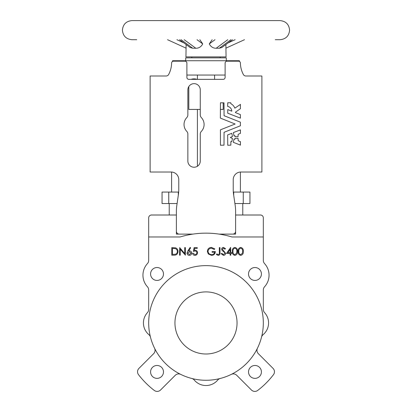<?xml version="1.0" encoding="UTF-8"?>
<svg xmlns="http://www.w3.org/2000/svg" width="412" height="412" viewBox="0 0 412 412"><rect width="100%" height="100%" fill="white"/><g stroke="black" fill="none" stroke-linecap="round" stroke-linejoin="round"><path stroke-width="0.62" d="M136.743 39.706L131.964 39.706C126.16 39.14 122.977 35.957 122.41 30.153C122.977 24.349 126.16 21.167 131.964 20.6L280.036 20.6C285.84 21.167 289.023 24.349 289.59 30.153C289.023 35.957 285.84 39.14 280.036 39.706L275.257 39.706M186.121 44.547L185.941 56.902L226.059 56.902L225.879 44.547M232.44 39.706L221.841 47.529L219.282 48.245L216.192 48.245C213.2 48.297 210.887 46.855 209.265 43.924L212.144 39.706M185.699 60.724L185.699 57.855L226.301 57.855L226.301 60.724M172.566 61.455L172.566 60.724L239.434 60.724L239.434 61.445M233.331 142.331L240.423 145.112L240.423 141.666L238.203 140.713L238.048 138.314L235.046 138.314L234.953 139.277L233.995 139.148L233.331 142.331M233.388 132.561L233.995 135.847L234.953 135.723L235.046 136.681L238.048 136.681L238.141 134.369L240.423 133.333L240.423 129.883L233.388 132.561M230.323 137.5L232.466 138.504L231.802 141.682L230.849 141.558L230.849 145.158L227.748 145.251L227.656 134.92L231.802 133.313L232.466 136.496L230.323 137.5M186.801 117.569A10.032 10.032 0 0 0 186.801 131.407A3.821 3.821 0 0 1 187.857 134.039L187.857 161.03A6.211 6.211 0 0 0 194.062 167.236A6.211 6.211 0 0 0 200.273 161.03L200.273 134.039A3.821 3.821 0 0 1 201.329 131.407A10.032 10.032 0 0 0 201.329 117.569A3.821 3.821 0 0 1 200.273 114.938L200.273 89.857A6.211 6.211 0 0 0 194.062 83.651A6.211 6.211 0 0 0 187.857 89.857L187.857 114.938A3.821 3.821 0 0 1 186.801 117.569M257.727 390.427A4.774 4.774 0 0 1 251.444 390.01L236.745 375.311A4.774 4.774 0 0 0 231.261 374.4A4.774 4.774 0 0 1 236.745 375.311L251.444 390.01A4.774 4.774 0 0 0 257.727 390.427A85.021 85.021 0 0 0 273.475 374.678A4.774 4.774 0 0 0 274.459 371.773M150.581 273.975A6.448 6.448 0 0 0 157.029 280.428A6.448 6.448 0 0 0 163.476 273.975A6.448 6.448 0 0 0 157.029 267.527A6.448 6.448 0 0 0 150.581 273.975M248.524 273.975A6.448 6.448 0 0 0 254.971 280.428A6.448 6.448 0 0 0 261.419 273.975A6.448 6.448 0 0 0 254.971 267.527A6.448 6.448 0 0 0 248.524 273.975M248.524 371.923A6.448 6.448 0 0 0 254.971 378.371A6.448 6.448 0 0 0 261.419 371.923A6.448 6.448 0 0 0 254.971 365.475A6.448 6.448 0 0 0 248.524 371.923M150.581 371.923A6.448 6.448 0 0 0 157.029 378.371A6.448 6.448 0 0 0 163.476 371.923A6.448 6.448 0 0 0 157.029 365.475A6.448 6.448 0 0 0 150.581 371.923M174.951 322.951A31.049 31.049 0 0 0 206 353.996A31.049 31.049 0 0 0 237.049 322.951A31.049 31.049 0 0 0 206 291.902A31.049 31.049 0 0 0 174.951 322.951M263.32 322.951A57.319 57.319 0 0 0 206 265.632A57.319 57.319 0 0 0 148.68 322.951A57.319 57.319 0 0 0 206 380.266A57.319 57.319 0 0 0 263.32 322.951M154.552 348.212A4.774 4.774 0 0 1 153.64 353.697L138.937 368.395A4.774 4.774 0 0 0 138.525 374.678A85.021 85.021 0 0 0 154.273 390.427A4.774 4.774 0 0 0 160.556 390.01L175.255 375.311A4.774 4.774 0 0 1 180.739 374.4M263.093 334.673A4.774 4.774 0 0 0 261.527 337.155A4.774 4.774 0 0 1 263.093 334.673A15.285 15.285 0 0 0 264.571 312.636A4.774 4.774 0 0 1 263.32 309.417L263.32 289.986A4.774 4.774 0 0 1 264.566 286.767A17.196 17.196 0 0 0 264.566 263.603A4.774 4.774 0 0 1 263.32 260.384L263.32 217.866A2.863 2.863 0 0 0 260.451 215.002L235.613 215.002L235.613 234.109L219.066 234.109L235.613 234.109L235.613 211.109A38.213 38.213 0 0 0 235.206 205.552L233.635 194.84A38.213 38.213 0 0 1 233.228 189.283L233.228 179.601A7.643 7.643 0 0 1 240.871 172.015L261.903 172.015L261.903 76.009L245.882 76.009A2.863 2.863 0 0 1 243.348 74.484A25.317 25.317 0 0 1 240.407 63.077A1.911 1.911 0 0 0 238.497 61.197L227.027 61.197A1.911 1.911 0 0 0 225.117 63.108L225.117 77.441A1.911 1.911 0 0 1 223.206 79.351L188.814 79.351A1.911 1.911 0 0 1 186.904 77.441L186.904 63.108A1.911 1.911 0 0 0 184.993 61.197L173.514 61.197A1.911 1.911 0 0 0 171.603 63.077A25.317 25.317 0 0 1 168.652 74.484A2.863 2.863 0 0 1 166.134 76.009L150.123 76.009L150.123 172.015L171.129 172.015A7.643 7.643 0 0 1 178.772 179.601L178.772 189.299A38.213 38.213 0 0 1 178.365 194.861L176.794 205.552A38.213 38.213 0 0 0 176.388 211.109L176.388 234.109L176.388 215.002L151.549 215.002A2.863 2.863 0 0 0 148.68 217.866L148.68 260.384A4.774 4.774 0 0 1 147.434 263.603A17.196 17.196 0 0 0 147.434 286.767A4.774 4.774 0 0 1 148.68 289.986L148.68 309.417A4.774 4.774 0 0 1 147.429 312.636A15.285 15.285 0 0 0 148.907 334.673A4.774 4.774 0 0 1 150.473 337.155M273.475 374.678A4.774 4.774 0 0 0 273.063 368.395L258.36 353.697A4.774 4.774 0 0 1 257.448 348.212M240.392 125.753L240.366 122.163L224.066 115.71L224.01 102.866L220.456 102.773L220.363 118.1L235.123 124.012L220.425 129.826L220.456 145.251L224.01 145.158L224.066 132.309L240.423 125.773M191.147 79.351A9.074 9.074 0 0 1 196.957 79.351M166.118 76.009A2.863 2.863 0 0 0 168.652 74.484A25.317 25.317 0 0 0 171.603 63.077A1.911 1.911 0 0 1 172.566 61.445M168.745 192.074L168.745 203.538L162.055 203.538L162.055 192.074L178.669 192.074M233.326 192.074L249.945 192.074L249.945 203.538L243.255 203.538L243.255 192.074M169.219 215.002L169.219 203.538M242.781 215.002L242.781 203.538M176.388 234.109L192.934 234.109L176.388 234.109M194.273 380.044A4.774 4.774 0 0 0 191.796 378.479A4.774 4.774 0 0 1 194.273 380.044A15.285 15.285 0 0 0 217.727 380.044A4.774 4.774 0 0 1 220.204 378.479M195.494 233.769A89.795 89.795 0 0 1 216.506 233.769M148.68 236.972L180.085 236.972A89.795 89.795 0 0 1 231.915 236.972L263.32 236.972M264.571 312.636A4.774 4.774 0 0 1 263.32 309.417M263.32 289.986A4.774 4.774 0 0 1 264.566 286.767M264.566 263.603A4.774 4.774 0 0 1 263.32 260.384M148.68 260.384A4.774 4.774 0 0 1 147.434 263.603M147.434 286.767A4.774 4.774 0 0 1 148.68 289.986M148.68 309.417A4.774 4.774 0 0 1 147.429 312.636M155.041 350.318A4.774 4.774 0 0 1 153.64 353.697L138.937 368.395M234.845 108.15A8.59 8.59 0 0 0 230.849 103.69L230.756 102.773L227.748 102.773L227.656 106.42A4.944 4.944 0 0 1 231.791 111.173L227.785 109.571L227.712 113.192L240.423 118.136L240.366 114.603L235.422 112.564L235.463 112.172L240.381 108.727L240.423 104.427L234.845 108.15M176.388 231.24A2.863 2.863 0 0 0 179.251 234.109M232.749 234.109A2.863 2.863 0 0 0 235.613 231.24M234.912 203.538L243.255 203.538M233.702 195.324L233.702 192.074M178.298 195.324L178.298 192.074M168.745 203.538L177.088 203.538M240.392 192.074L240.392 172.031M240.392 145.184L240.392 141.594M240.392 133.4L240.392 129.816M240.392 125.84L240.392 122.179M240.392 118.208L240.392 114.618M240.392 108.722L240.392 104.354M171.608 172.031L171.608 192.074M186.904 75.051L225.117 75.051M177.999 251.5C178.015 249.785 177.253 248.58 175.713 247.89L171.778 247.617L171.778 255.198L174.127 255.198C176.568 255.177 177.855 253.941 177.999 251.5M175.321 248.606L172.458 248.395L172.458 254.42L175.497 254.23C176.712 253.74 177.32 252.829 177.32 251.5C177.309 250.069 176.645 249.1 175.321 248.606M179.699 247.617L179.555 255.198L180.235 255.198L180.235 249.245L185.39 255.198L185.39 247.617L184.705 247.617L184.705 253.581L179.699 247.617M191.709 253.071C191.585 251.696 190.833 250.944 189.458 250.826L188.67 250.898L190.674 247.833L190.153 247.421L187.887 250.882L187.038 253.081C187.161 254.498 187.929 255.265 189.335 255.394C190.787 255.28 191.575 254.503 191.709 253.071M189.314 251.603L187.723 253.112L189.376 254.616L191.024 253.112L189.314 251.603M197.539 252.721C197.451 251.202 196.658 250.372 195.154 250.238L194.258 250.388L194.67 248.395L197.245 248.395L197.245 247.617L194.134 247.617L193.357 251.408L195.03 251.016C196.143 251.047 196.751 251.603 196.859 252.69C196.756 253.869 196.112 254.508 194.933 254.616L193.264 253.251L192.579 253.251C192.806 254.575 193.573 255.286 194.897 255.394C196.539 255.265 197.42 254.374 197.539 252.721M208.034 251.372C208.276 249.404 209.404 248.348 211.407 248.199L214.255 249.461L214.837 248.91L211.433 247.421C208.951 247.602 207.591 248.93 207.354 251.402L208.281 253.957L211.567 255.394C213.967 255.224 215.219 253.931 215.322 251.505L212.118 251.505L212.118 252.283L214.642 252.283C214.245 253.813 213.241 254.59 211.629 254.616C209.517 254.508 208.323 253.426 208.034 251.372M243.322 251.408C243.513 249.245 242.637 247.916 240.706 247.421C238.79 247.926 237.945 249.255 238.167 251.408C237.951 253.56 238.795 254.889 240.706 255.394C242.637 254.899 243.513 253.571 243.322 251.408M242.642 251.408C242.812 249.734 242.179 248.663 240.726 248.199C239.264 248.657 238.641 249.724 238.852 251.408C238.641 253.086 239.264 254.158 240.726 254.616L242.354 253.313L242.642 251.408M237.487 251.408C237.678 249.245 236.807 247.916 234.871 247.421C232.955 247.926 232.111 249.255 232.337 251.408C232.116 253.56 232.96 254.889 234.871 255.394C236.807 254.899 237.678 253.571 237.487 251.408M236.807 251.408C236.982 249.734 236.344 248.663 234.892 248.199C233.434 248.657 232.806 249.724 233.017 251.408C232.806 253.086 233.434 254.158 234.892 254.616L236.519 253.313L236.807 251.408M230.782 252.669L230.643 247.421L226.502 253.447L230.102 253.447L230.102 255.198L230.782 255.198L230.782 253.447L231.657 253.447L231.657 252.669L230.782 252.669M230.102 252.669L230.102 249.378L227.841 252.669L230.102 252.669M224.947 253.328L223.464 254.616L221.795 253.349L221.156 253.735L223.464 255.394C224.751 255.296 225.472 254.611 225.627 253.339L222.326 249.157L223.433 248.199L224.916 249.172L225.529 248.704L223.51 247.421C222.382 247.494 221.759 248.081 221.641 249.193L222.068 250.347L224.674 252.587L224.947 253.328M218.221 255.394C219.606 255.141 220.199 254.256 219.993 252.736L219.993 247.617L219.308 247.617L219.308 252.659C219.488 253.689 219.138 254.338 218.262 254.616L216.794 253.936L216.393 254.518L218.221 255.394M199.856 39.706L202.735 43.924C201.113 46.855 198.8 48.297 195.808 48.245L192.718 48.245L190.159 47.529L179.56 39.706M176.913 39.706L183.834 42.863M197.018 39.706L202.735 43.924M214.982 39.706L209.265 43.924M235.087 39.706L228.166 42.863M188.804 86.561L188.804 109.443L200.273 109.443M220.363 109.443L223.196 109.443L223.196 102.773M181.141 39.706L192.718 48.245M195.808 48.245L184.231 39.706M227.769 39.706L216.192 48.245M219.282 48.245L230.859 39.706M220.188 56.902L220.188 57.855M214.595 79.351L214.595 75.051M197.405 79.351L197.405 75.051M191.812 56.902L191.812 57.855M167.535 39.706L185.941 48.101M226.059 48.101L244.465 39.706M197.405 166.263L197.405 109.443"/></g></svg>
